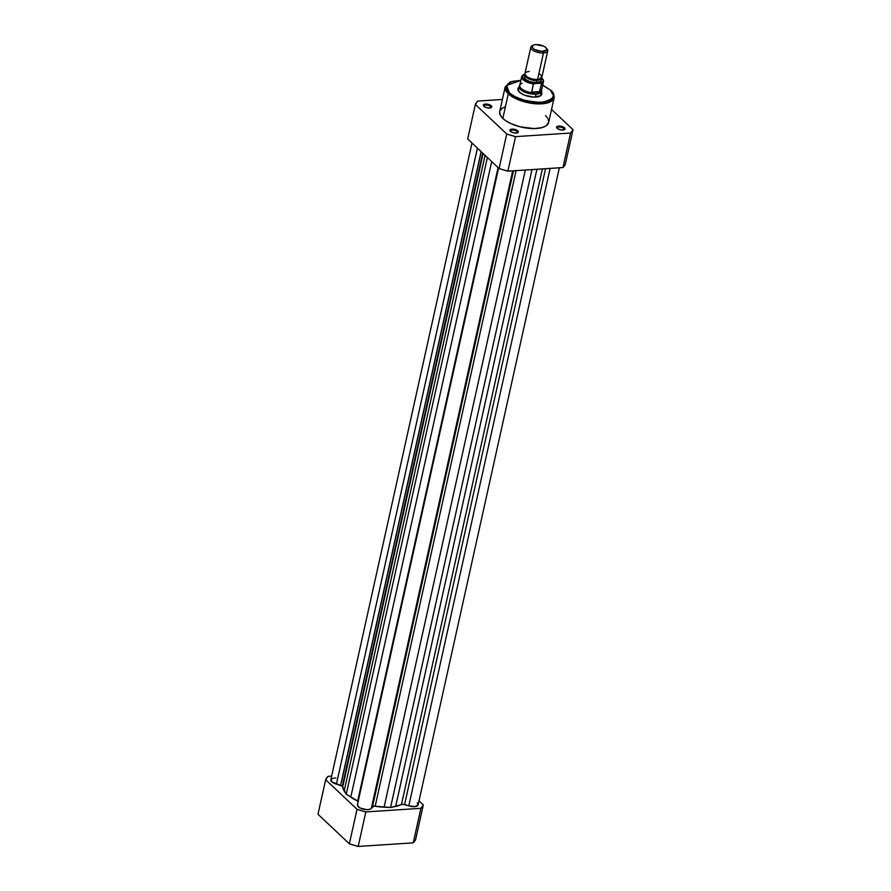<?xml version="1.0" encoding="UTF-8"?>
<svg xmlns="http://www.w3.org/2000/svg" width="891" height="891" viewBox="0 0 891 891"><rect width="100%" height="100%" fill="white"/><g stroke="black" fill="none" stroke-linecap="round" stroke-linejoin="round"><path stroke-width="1.34" d="M415.651 839.478L413.235 842.853L358.182 846.45L349.372 843.799L317.987 814.251L349.372 843.799L357.035 809.273L325.649 779.725L317.987 814.251L325.649 779.725L357.035 809.273L365.845 811.924L358.182 846.45L413.235 842.853L420.886 808.326L365.845 811.924L420.886 808.326L423.303 804.952L415.651 839.478L423.303 804.952L419.004 800.898L423.303 804.952A50.575 21.061 -167.5 0 1 420.886 808.326L413.235 842.853A50.575 21.061 12.5 0 0 415.651 839.478M328.055 776.339L331.641 776.106L328.055 776.339L325.649 779.725A50.575 21.061 -167.5 0 1 328.055 776.339M357.035 809.273L349.372 843.799A50.575 21.061 12.5 0 0 358.182 846.45L365.845 811.924A50.575 21.061 -167.5 0 1 357.035 809.273M358.382 801.377A2.885 1.203 12.5 0 0 357.681 800.976L346.231 794.182L342.322 786.218L482.688 153.085L342.322 786.218A2.885 1.203 12.5 0 0 340.618 785.339L481.118 151.593L340.618 785.339L331.842 781.841L331.051 779.291L333.357 778.166M471.996 143.017L330.828 779.781A7.206 2.996 12.5 0 0 336.43 784.08L342.322 786.218A2.885 1.203 12.5 0 1 342.701 786.864L483.111 153.486L342.701 786.864A32.421 13.499 12.5 0 0 344.171 790.985L346.231 794.182L487.377 157.495L346.231 794.182L350.776 797.2L491.698 161.561L350.776 797.2A32.421 13.499 12.5 0 0 357.681 800.976L498.102 167.586L357.681 800.976L358.227 801.265M418.124 804.874L414.939 806.589L408.791 805.809L550.103 168.41L408.791 805.809A7.206 2.996 12.5 0 0 418.124 804.885L559.359 167.798M417.222 802.925L418.135 804.417M498.581 168.043L357.414 804.818A7.206 2.996 12.5 0 0 363.405 809.206A7.206 2.996 12.5 0 0 371.369 808.248L372.516 806.645L513.483 170.794L372.516 806.645A2.885 1.203 12.5 0 1 375.178 806.232L516.089 170.626L375.178 806.232A32.421 13.499 12.5 0 0 384.077 807.201L390.57 807.491L531.994 169.591L390.57 807.491L395.66 806.455L536.917 169.268L395.66 806.455A32.421 13.499 12.5 0 0 401.462 804.517A2.885 1.203 12.5 0 1 404.603 804.551L545.57 168.7L404.603 804.551L408.791 805.809L402.832 804.272L390.57 807.491L373.875 806.143L370.233 809.184L366.847 809.685L360.031 807.959L357.67 805.999L357.77 804.172M334.559 778.032L335.896 778.043M401.462 804.517L542.374 168.911L401.462 804.517M384.077 807.201L525.334 170.025L384.077 807.201M371.369 808.248L512.67 170.849L371.369 808.248M344.171 790.985L485.094 155.346L344.171 790.985M336.43 784.08L477.42 148.118L336.43 784.08M490.495 106.497A3.597 1.504 12.5 0 0 486.196 105.038A3.597 1.504 12.5 0 0 483.969 106.363A3.597 1.504 -167.5 0 1 483.913 105.906A3.597 1.504 -167.5 0 1 486.686 105.06A3.597 1.504 -167.5 0 1 490.495 106.497L490.173 107.978L490.495 106.497A3.597 1.504 -167.5 0 1 490.941 107.466A3.597 1.504 -167.5 0 1 490.707 107.856A3.597 1.504 12.5 0 0 490.495 106.497L491.253 105.806L490.495 106.497M483.891 106.296A4.321 1.804 -167.5 0 1 483.635 106.029A4.321 1.804 -167.5 0 1 485.718 104.069A4.321 1.804 -167.5 0 1 491.253 105.806L491.364 107.566L488.101 107.967L484.971 107.031L483.345 105.149L484.793 104.158L487.043 104.136L491.253 105.806A4.321 1.804 -167.5 0 1 491.141 107.688A4.321 1.804 -167.5 0 1 483.891 106.296M563.725 128.482A3.597 1.504 12.5 0 0 559.414 127.023A3.597 1.504 12.5 0 0 557.187 128.349A3.597 1.504 -167.5 0 1 557.131 127.903A3.597 1.504 -167.5 0 1 559.904 127.045A3.597 1.504 -167.5 0 1 563.725 128.482L563.39 129.963L563.725 128.482A3.597 1.504 -167.5 0 1 564.17 129.462A3.597 1.504 -167.5 0 1 563.925 129.841A3.597 1.504 12.5 0 0 563.725 128.482L564.471 127.803L563.725 128.482M557.109 128.282A4.321 1.804 -167.5 0 1 556.864 128.014A4.321 1.804 -167.5 0 1 558.947 126.054A4.321 1.804 -167.5 0 1 564.471 127.803L564.582 129.551L561.319 129.963L557.588 128.66L556.563 127.146L557.443 126.31L560.261 126.121L564.471 127.803A4.321 1.804 -167.5 0 1 564.371 129.674A4.321 1.804 -167.5 0 1 557.109 128.282M517.081 131.523A3.597 1.504 12.5 0 0 512.782 130.064A3.597 1.504 12.5 0 0 510.554 131.4A3.597 1.504 -167.5 0 1 510.498 130.944A3.597 1.504 -167.5 0 1 513.272 130.097A3.597 1.504 -167.5 0 1 517.081 131.523L516.758 133.004L517.081 131.523A3.597 1.504 -167.5 0 1 517.537 132.503A3.597 1.504 -167.5 0 1 517.292 132.893A3.597 1.504 12.5 0 0 517.081 131.523L517.838 130.843L517.081 131.523M510.476 131.322A4.321 1.804 -167.5 0 1 510.231 131.055A4.321 1.804 -167.5 0 1 512.314 129.095A4.321 1.804 -167.5 0 1 517.838 130.843L517.949 132.592L514.686 133.004L511.557 132.068L509.93 130.186L512.815 129.095L517.838 130.843A4.321 1.804 -167.5 0 1 517.727 132.726A4.321 1.804 -167.5 0 1 510.476 131.322M519.486 88.164A11.527 4.8 12.5 0 0 518.996 91.717A11.527 4.8 -167.5 0 1 518.462 89.612M541.249 91.896L541.828 94.012L540.592 95.749L533.653 97.097L524.487 95.148L519.42 92.152A12.251 5.101 -167.5 0 1 518.718 91.394A12.251 5.101 -167.5 0 1 519.141 87.173M548.154 119.038L548.7 122.256L546.172 125.798L542.029 127.613L534.21 128.594L520.043 126.789L511.089 123.682L505.609 120.653L502.825 118.436L508.304 93.755L530.836 103.211L547.252 103L554.135 97.787A25.071 10.436 -167.5 0 1 534.856 103.712A25.071 10.436 -167.5 0 1 508.304 93.755L502.825 118.436A25.071 10.436 12.5 0 0 529.377 128.393A25.071 10.436 12.5 0 0 548.656 122.468L554.135 97.787C554.235 94.535 553.133 92.04 550.838 90.292A1.014 0.746 133.3 0 0 550.348 90.125C557.042 95.259 554.102 99.369 541.539 102.465C524.443 101.307 513.717 98.088 509.362 92.809A1.014 0.746 133.3 0 0 508.304 93.755A25.071 10.436 -167.5 0 1 505.175 86.939L508.304 93.755A1.014 0.746 -46.7 0 1 509.362 92.809L515.388 96.919L525.879 100.817L535.09 102.387L545.314 101.997L551.885 99.124L553.434 95.471L550.348 90.125L542.419 85.102M565.351 164.189L562.945 167.564L507.892 171.161L499.083 168.522L467.697 138.963L499.083 168.522L506.734 133.984L515.544 136.635L570.596 133.037L573.013 129.663L551.551 109.448L573.013 129.663L565.351 164.189L573.013 129.663A50.575 21.061 -167.5 0 1 570.596 133.037L515.544 136.635L507.892 171.161L562.945 167.564L570.596 133.037L562.945 167.564A50.575 21.061 12.5 0 0 565.351 164.189M475.349 104.436L506.734 133.984L475.349 104.436L467.697 138.963L475.349 104.436A50.575 21.061 -167.5 0 1 477.765 101.062L475.349 104.436M502.401 99.447L477.765 101.062L502.401 99.447M545.537 115.652L547.497 117.913M520.901 80.268L510.309 81.905L505.175 86.939L499.706 111.62A25.071 10.436 12.5 0 0 502.825 118.436L500.207 115.05L499.662 111.843M499.951 110.852L502.19 108.29L504.763 106.987M520.867 80.39L512.726 81.326L507.814 83.81L506.266 87.463L509.362 92.809L506.634 85.447L520.867 80.39M541.372 92.096A12.251 5.101 -167.5 0 1 539.979 96.105A12.251 5.101 -167.5 0 1 519.42 92.152L517.871 88.922L519.108 87.195M540.96 94.602A11.527 4.8 -167.5 0 1 539.59 96.284A11.527 4.8 12.5 0 0 540.648 92.853M542.675 85.224L550.348 90.125A1.014 0.746 -46.7 0 1 551.028 90.815M507.892 171.161L515.544 136.635A50.575 21.061 -167.5 0 1 506.734 133.984L499.083 168.522A50.575 21.061 12.5 0 0 507.892 171.161M529.198 71.525A8.643 3.597 12.5 0 0 526.035 75.958A8.643 3.597 12.5 0 0 537.596 79.433A8.643 3.597 12.5 0 0 538.877 73.675M537.451 79.422A1.938 1.014 -93.7 0 0 536.649 80.468A7.418 3.085 -167.5 0 1 525.768 75.835A7.418 3.085 12.5 0 0 536.649 80.468A1.938 1.014 86.3 0 1 537.34 79.444M540.224 78.898A7.418 3.085 -167.5 0 1 536.649 80.468A7.418 3.085 12.5 0 0 539.634 79.611M530.824 47.145L524.955 73.608A8.643 3.597 12.5 0 0 528.808 77.729A8.643 3.597 12.5 0 0 537.596 79.433L543.465 52.97A8.643 3.597 -167.5 0 1 534.667 51.277A8.643 3.597 -167.5 0 1 530.824 47.145A8.643 3.597 -167.5 0 1 532.807 45.474M533.319 45.151L532.116 45.753A8.643 3.597 12.5 0 0 533.119 50.442A8.643 3.597 12.5 0 0 543.465 52.97L543.12 51.4A7.473 3.107 -167.5 0 1 534.188 49.205A7.473 3.107 -167.5 0 1 533.319 45.151A7.473 3.107 -167.5 0 1 535.859 44.561L543.989 46.287L546.45 48.248L546.562 50.108L541.806 51.411L535.001 49.673L533.13 48.404L532.183 46.432L533.698 44.984L535.859 44.561A7.473 3.107 -167.5 0 1 546.294 48.025A7.473 3.107 -167.5 0 1 543.12 51.4L543.465 52.97A8.643 3.597 12.5 0 0 547.119 49.072L546.294 48.025M540.559 78.742A8.643 3.597 -167.5 0 1 536.883 82.629A1.938 1.014 86.3 0 1 536.649 80.468A1.938 1.014 -93.7 0 0 536.883 82.629L540.859 81.137L541.093 79.744L540.046 78.196M540.926 77.339L543.198 80.313L542.385 82.206L533.419 83.943A11.171 4.655 -167.5 0 1 521.703 76.648L519.765 85.38A11.171 4.655 12.5 0 0 532.083 92.753A11.171 4.655 -167.5 0 1 519.988 84.801L519.397 85.826A11.527 4.8 12.5 0 0 523.685 91.617A11.527 4.8 12.5 0 0 536.014 94.179L539.59 92.018L531.682 92.53L536.014 94.179L535.368 97.086L536.014 94.179A11.527 4.8 -167.5 0 1 524.298 91.918A11.527 4.8 -167.5 0 1 519.163 86.416A11.527 4.8 -167.5 0 1 519.776 85.336M541.583 90.169A11.527 4.8 -167.5 0 1 541.672 91.405A11.527 4.8 -167.5 0 1 536.014 94.179A11.527 4.8 12.5 0 0 541.717 90.771L541.605 89.59A11.171 4.655 -167.5 0 1 539.289 92.285L536.014 94.179L531.682 92.53L533.419 83.943L531.604 92.129L539.768 91.595L531.682 92.53L539.59 92.018L541.561 83.275L534.455 83.498L526.793 81.382L522.404 77.773L522.482 75.713L524.955 74.254L523.83 74.488M525.991 75.212L524.231 76.882L526.28 79.923L530.446 81.816L536.883 82.629A8.643 3.597 -167.5 0 1 526.893 80.301A8.643 3.597 -167.5 0 1 525.066 75.679M521.825 83.242L522.048 83.308A11.171 4.655 -167.5 0 0 519.988 84.801M539.289 92.285A11.171 4.655 12.5 0 0 541.572 90.214L543.51 81.482A11.171 4.655 -167.5 0 1 541.583 83.409L539.289 92.285M546.617 48.537A8.643 3.597 -167.5 0 1 547.698 50.887A8.643 3.597 -167.5 0 1 543.465 52.97L537.596 79.433A8.643 3.597 12.5 0 0 541.839 77.35L547.698 50.887M523.607 74.721A11.171 4.655 12.5 0 0 521.669 76.871A11.171 4.655 12.5 0 0 533.419 83.943L534.455 83.498A10.737 4.466 -167.5 0 1 523.54 79.277A10.737 4.466 -167.5 0 1 524.665 74.276L521.703 76.648M541.605 77.885A10.737 4.466 -167.5 0 1 540.714 83.086L541.316 83.13M541.583 83.409A11.171 4.655 12.5 0 0 543.543 81.259A11.171 4.655 12.5 0 0 542.597 78.931M540.982 83.086L541.561 83.275L540.982 83.086M341.453 782.131L481.218 151.693M484.158 106.664L483.635 106.029M557.376 128.66L556.864 128.014M510.743 131.701L510.231 131.055M519.23 92.04L518.718 91.394M518.228 90.659L519.163 86.416M540.737 95.649L541.672 91.405M550.838 90.292L542.697 85.102M539.244 96.473L539.979 96.105M516.992 133.093L517.727 132.726M563.624 130.041L564.371 129.674M490.406 108.056L491.141 107.688M543.51 81.482L543.22 79.667L541.65 77.807"/></g></svg>
